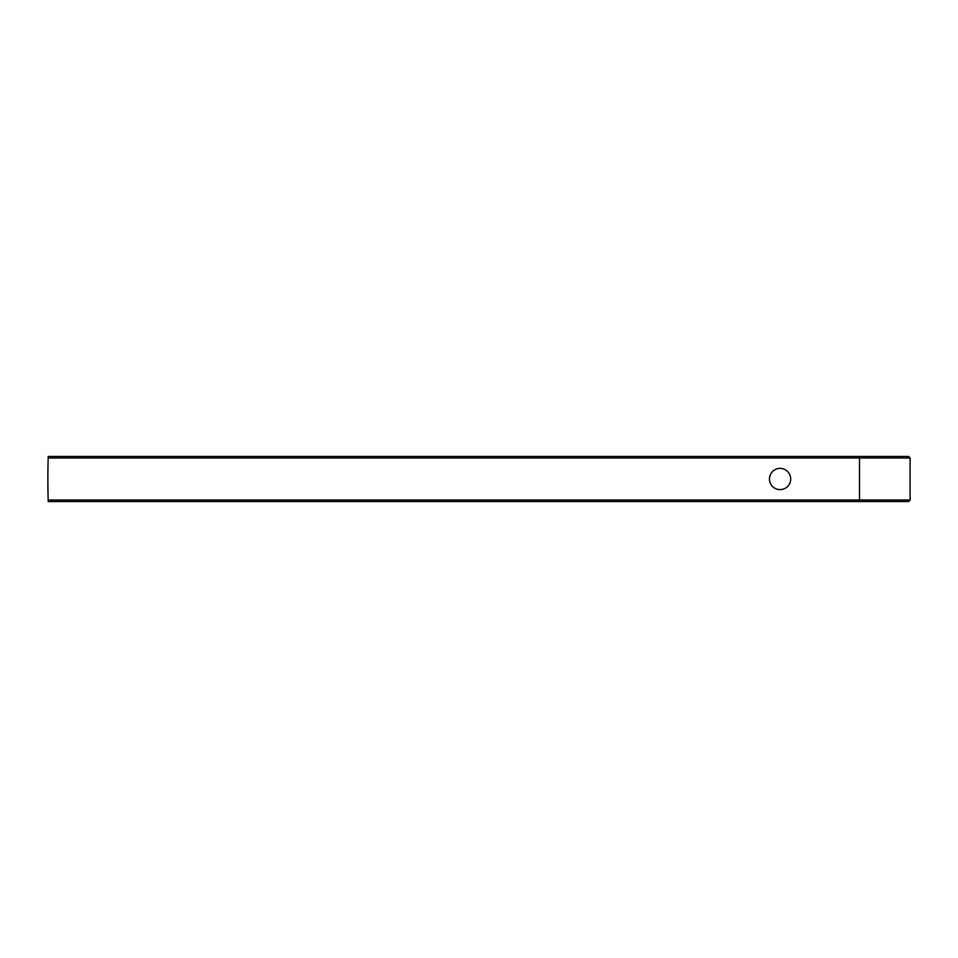 <?xml version="1.0" encoding="UTF-8"?>
<svg xmlns="http://www.w3.org/2000/svg" width="958" height="958" viewBox="0 0 958 958"><rect width="100%" height="100%" fill="white"/><g stroke="black" fill="none" stroke-linecap="round" stroke-linejoin="round"><path stroke-width="1.44" d="M780.087 489.622A10.622 10.622 0 0 1 769.466 479A10.622 10.622 0 0 1 780.087 468.378A10.622 10.622 0 0 1 790.709 479A10.622 10.622 0 0 1 780.087 489.622M47.9 484.88L47.948 489.191M47.9 473.12L47.948 468.809M48.175 500.016L48.223 501.537L859.518 501.537L859.518 500.016L48.175 500.016A732.211 732.211 0 0 1 48.175 457.984L48.223 456.463L859.518 456.463L859.518 500.016L910.1 500.016L908.579 501.537L859.518 501.537M910.1 457.984L908.579 456.463L910.1 457.984L910.1 500.016L910.1 457.984L48.175 457.984M908.579 456.463L859.518 456.463M908.579 501.537L910.1 500.016"/></g></svg>
